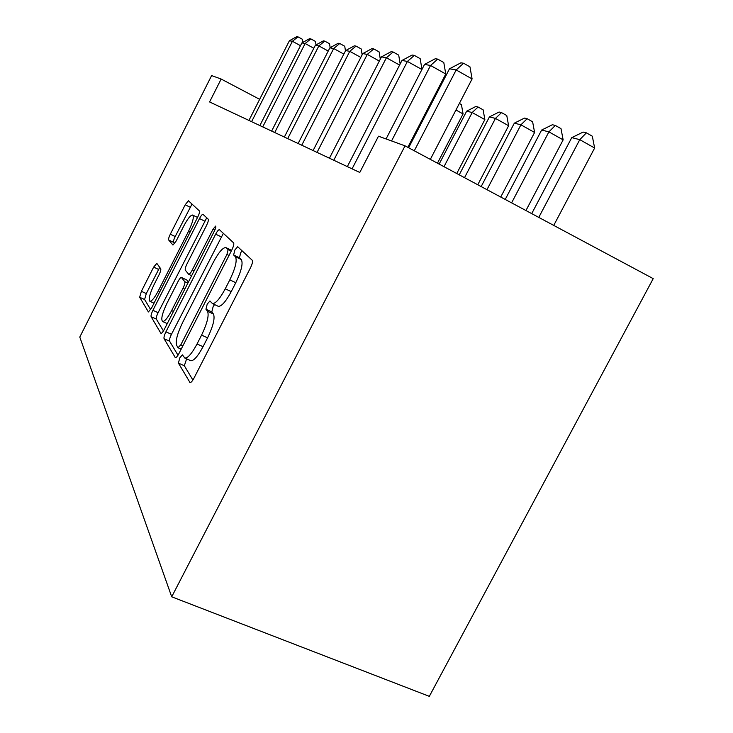 <?xml version="1.0" encoding="UTF-8"?>
<svg xmlns="http://www.w3.org/2000/svg" width="733" height="733" viewBox="0 0 733 733"><rect width="100%" height="100%" fill="white"/><g stroke="black" fill="none" stroke-linecap="round" stroke-linejoin="round"><path stroke-width="1.1" d="M179.777 357.86L178.421 363.101L190.03 382.58C191.02 382.672 192.339 381.187 193.979 378.136L250.503 267.756C252.335 263.926 252.903 261.424 252.234 260.242L237.684 246.719L234.835 250.035L233.635 254.983L235.394 256.706C237.336 260.297 235.476 268.021 229.814 279.869L225.251 288.802C219.909 298.734 215.639 303.664 212.46 303.59L209.94 300.961L207.219 304.122L205.946 309.216L207.521 311.268C209.207 315.327 207.228 323.271 201.584 335.109L197.04 343.979C191.89 353.572 187.822 358.263 184.817 358.052L182.38 354.854L179.777 357.86M186.622 358.858L184.322 365.73L192.889 380.024M242 250.695L240.662 252.858L239.48 257.805L241.276 259.537L235.394 256.706M214.531 304.561L213.074 306.852L211.81 311.937L213.431 314.008L207.521 311.268M156.825 263.367L153.646 267.114L141.396 291.294L139.673 297.25L148.405 311.946L151.548 308.062L197.791 216.931C199.294 213.789 199.834 211.791 199.403 210.939L188.408 200.723L185.202 204.8L170.303 234.212C168.874 237.18 168.333 239.105 168.672 239.984L172.961 245.06L176.158 241.038L183.745 226.076C187.529 218.901 190.47 215.218 192.559 215.026C194.245 216.611 192.907 222.007 188.564 231.197L158.291 290.864C154.608 297.809 151.813 301.29 149.889 301.309C148.295 299.43 149.697 293.841 154.104 284.532L159.034 274.82C160.5 271.76 161.068 269.753 160.738 268.791L156.825 263.367M405.047 145.849L378.485 136.201L359.784 172.457L209.592 101.951L221.155 79.045L211.617 75.581L79.787 337.07L171.714 596.809L429.327 696.35L653.213 278.632L405.047 145.849L171.714 596.809M165.933 331.82C164.32 335.183 163.706 337.473 164.073 338.719L175.352 357.677C176.241 357.731 177.468 356.311 179.008 353.416L231.894 249.816C233.607 246.224 234.175 243.906 233.589 242.843L219.387 229.658C218.471 229.713 217.225 231.207 215.649 234.157L165.933 331.82L171.449 334.33C169.845 337.675 169.231 339.975 169.616 341.221L178 355.203M160.793 333.149L151.117 316.702C150.806 315.593 151.401 313.467 152.913 310.316L199.486 218.571C200.961 215.786 202.116 214.366 202.94 214.293L208.199 219.149C208.667 220.056 208.117 222.136 206.559 225.388L187.052 263.77C185.495 267.023 184.918 269.158 185.33 270.193L188.729 274.325C189.572 274.307 190.745 272.887 192.248 270.065L213.028 229.218L215.603 226.103C216.125 226.57 215.777 228.091 214.558 230.675L164.384 329.264C162.928 331.994 161.801 333.35 161.003 333.332L161.214 333.341M259.656 99.322L221.155 79.045M190.516 360.609L190.763 360.718C193.805 360.948 197.892 356.284 203.041 346.709L197.04 343.979M213.431 314.008C215.163 318.085 213.211 326.038 207.576 337.849L203.041 346.709M217.976 306.165L218.37 306.348C221.595 306.449 225.883 301.538 231.225 291.624L225.251 288.802M241.276 259.537C243.264 263.147 241.432 270.871 235.788 282.709L231.225 291.624M223.382 233.314L171.449 334.33M178.073 347.689L180.804 344.849L226.928 254.461L228.119 249.605L225.755 247.543C222.64 247.672 218.526 252.537 213.404 262.139L182.627 322.502C177.313 333.561 175.315 341.184 176.644 345.353L178.073 347.689M231.619 250.347L226.24 247.772M163.441 330.94L156.331 319.084L151.117 316.702M206.733 217.783L158.108 312.689C156.596 315.841 156.001 317.966 156.331 319.084M166.895 303.425C162.195 313.385 160.765 319.414 162.598 321.512C164.723 321.558 167.738 317.911 171.641 310.581L182.984 288.271C184.579 284.954 185.165 282.746 184.743 281.674L181.408 277.44C180.593 277.459 179.457 278.842 177.991 281.591L166.895 303.425M181.5 277.486L186.741 279.942L188.436 282.003M192.028 204.058L175.196 236.557C173.767 239.526 173.226 241.45 173.574 242.33L174.637 243.585M159.712 267.38L146.307 293.566L144.593 299.513L150.668 309.638M553.736 225.407L594.637 148.029L579.776 139.655L571.758 137.63L531.718 213.624M538.773 217.399L579.776 139.655L586.4 132.847L592.319 136.21L594.637 148.029M571.758 137.63L583.147 132.077L586.4 132.847M430.326 159.373L472.098 78.935L456.164 69.956L414.282 150.787M449.503 68.783L460.901 62.818L463.613 63.249L456.164 69.956L449.503 68.783L408.62 147.764M463.613 63.249L469.963 66.84L472.098 78.935M525.946 210.536L563.146 139.866L548.898 131.867L541.641 130.043L505.22 199.449M511.597 202.858L548.898 131.867L555.321 125.444L561.002 128.642L563.146 139.866M541.641 130.043L552.38 124.738L555.321 125.444M500.731 197.049L534.604 132.471L520.916 124.821L514.328 123.162L481.16 186.576M486.959 189.682L520.916 124.821L527.164 118.719L532.616 121.788L534.604 132.471M514.328 123.162L524.489 118.086L527.164 118.719M477.769 184.762L508.62 125.737L495.453 118.407L489.433 116.895L459.224 174.839M464.52 177.67L495.453 118.407L501.519 112.607L506.769 115.539L508.62 125.737M489.433 116.895L499.081 112.021L501.519 112.607M456.751 173.51L484.861 119.58L472.171 112.543L466.664 111.159L439.14 164.091M443.996 166.693L472.171 112.543L478.072 107.018L483.129 109.831L484.861 119.58M466.664 111.159L475.836 106.477L478.072 107.018M407.823 147.333L445.774 74.015L430.546 65.466L391.559 140.947M424.544 64.412L435.283 58.732L437.729 59.126L430.546 65.466L424.544 64.412L386.071 138.949M437.729 59.126L443.795 62.543L445.774 74.015M421.906 69.516L407.411 61.416L352.078 168.837M401.968 60.463L412.138 55.039L414.347 55.396L407.411 61.416L401.968 60.463L347.341 166.611M414.347 55.396L420.165 58.658L421.97 69.397M399.595 65.072L386.419 57.742L333.762 160.243M381.472 56.872L391.11 51.695L393.126 52.016L386.419 57.742L381.472 56.872L329.438 158.218M393.126 52.016L398.706 55.131L400.163 63.982M379.318 61.059L367.288 54.389L317.05 152.4M362.762 53.601L371.933 48.635L373.775 48.928L367.288 54.389L362.762 53.601L313.101 150.549M373.775 48.928L379.135 51.915L380.299 59.153M437.454 163.184L463.064 113.927L455.963 110.005M459.371 103.445L461.433 104.59L463.064 113.927M360.81 57.421L349.778 51.319L301.758 145.216M345.628 50.595L354.369 45.831L356.055 46.106L349.778 51.319L345.628 50.595L298.129 143.512M356.055 46.106L361.213 48.964L362.139 54.819M431.966 102.657L431.169 102.217M433.734 97.269L435.026 96.747M433.13 100.421L431.196 102.171M343.832 54.095L333.689 48.506L287.693 138.619M329.868 47.837L338.215 43.256L339.773 43.504L333.689 48.506L329.868 47.837L284.358 137.053M339.773 43.504L344.748 46.261L345.463 50.907M328.228 51.053L318.855 45.904L274.728 132.526M315.327 45.29L323.317 40.883L324.756 41.112L318.855 45.904L315.327 45.29L271.641 131.079M324.756 41.112L329.557 43.76L330.152 47.682M313.816 48.259L305.139 43.504L262.735 126.901M301.877 42.935L309.537 38.693L310.865 38.904L305.139 43.504L301.877 42.935L259.867 125.554M310.865 38.904L315.502 41.451L316.024 44.905M300.475 45.684L292.421 41.277L251.602 121.669M289.388 40.746L296.746 36.65L297.983 36.852L292.421 41.277L289.388 40.746L248.936 120.423M297.983 36.852L302.463 39.307L302.912 42.358M184.322 365.73L178.421 363.101M239.48 257.805L233.635 254.983M211.81 311.937L205.946 309.216M207.576 337.849L201.584 335.109M235.788 282.709L229.814 279.869M190.36 382.589L189.737 382.314M221.128 236.814L215.649 234.157M175.618 357.686L175.105 357.457M169.616 341.221L164.073 338.719M182.902 345.793L180.804 344.849M229.008 255.469L226.928 254.461M231.234 251.107L228.119 249.605M231.591 250.411L226.36 247.882M158.108 312.689L152.913 310.316M204.644 221.082L199.486 218.571M194.071 270.926L192.248 270.065M214.833 230.098L213.028 229.218M173.464 311.424L171.641 310.581M184.808 289.123L182.984 288.271M187.859 283.13L184.743 281.674M186.924 280.07L181.582 277.56M159.895 291.606L158.291 290.864M190.159 231.967L188.564 231.197M173.574 242.33L168.672 239.984M175.196 236.557L170.303 234.212M190.076 207.182L185.202 204.8M144.593 299.513L139.673 297.25M146.307 293.566L141.396 291.294M158.539 269.414L153.646 267.114M190.763 360.718L184.817 358.052M218.37 306.348L212.46 303.59M181.179 349.165L178.247 347.836M191.643 275.7L188.729 274.325M167.252 323.638L162.598 321.512M154.012 303.205L149.889 301.309M197.534 217.444L192.861 215.172"/></g></svg>
